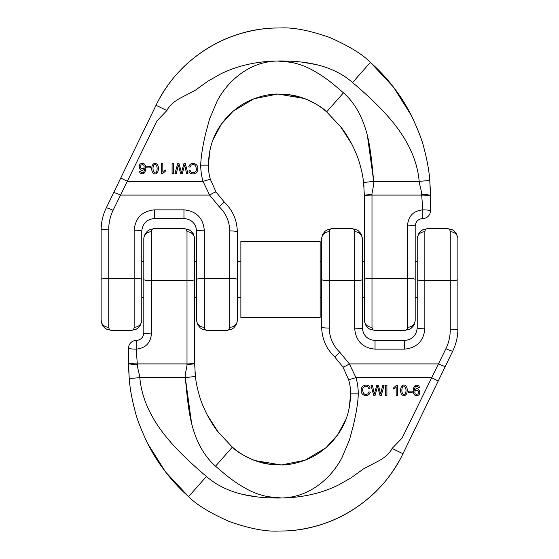 <?xml version="1.0" encoding="UTF-8"?>
<svg xmlns="http://www.w3.org/2000/svg" width="559" height="559" viewBox="0 0 559 559"><rect width="100%" height="100%" fill="white"/><g stroke="black" fill="none" stroke-linecap="round" stroke-linejoin="round"><path stroke-width="0.84" d="M322.718 234.326L325.163 231.188L327.183 229.812L331.843 228.68C330.446 228.673 329.6 229.693 329.3 231.726L329.3 328.084C329.475 337.566 332.961 345.602 339.76 352.205L349.396 363.909L355.978 377.639A58.443 58.443 0 0 1 358.27 393.843C358.095 401.725 356.446 412.325 353.323 425.651L349.403 440.115L341.752 458.08C335.931 468.952 328.196 477.952 318.546 485.079C307.254 493.366 294.886 497.671 281.457 497.992C302.251 497.671 321.097 493.422 337.978 485.261L351.157 477.798L363.727 468.721L379.386 460.539C385.717 456.892 389.958 452.86 392.097 448.451L402.047 438.137L445.921 348.69C448.786 342.73 450.226 336.448 450.254 329.838L450.254 231.726C449.96 229.693 449.108 228.673 447.71 228.68L452.371 229.812L454.383 231.181L456.843 234.326M438.242 380.965L431.387 377.639L355.978 377.639L348.655 379.75L342.933 366.921A7.623 0.873 148 0 0 349.396 363.909L438.542 363.909A7.623 0.929 -154.1 0 0 445.397 366.208L452.783 350.989C456.151 343.981 457.849 336.588 457.877 328.811L457.877 238.847L457.877 328.811C457.849 336.588 456.151 343.981 452.783 350.989L402.962 453.719C398.902 462.503 390.035 476.359 382.531 484.464C379.827 487.182 373.678 495.519 355.852 507.851C341.304 517.459 330.152 521.827 317.568 525.67C305.445 529.003 294.327 530.777 284.21 530.973C334.058 529.743 381.65 498.81 402.962 453.719L392.097 448.451M284.21 530.973L278.103 531.05C265.518 531.7 249.188 528.507 229.12 521.47C209.695 512.799 196.188 504.518 188.6 496.623C180.25 489.258 172.465 480.908 165.247 471.572C158.197 462.076 154.515 456.724 147.527 443.308C140.861 429.026 136.78 418.523 135.278 411.801C131.966 399.622 129.947 388.533 129.213 378.548L128.563 363.392C129.129 364.077 132.071 364.454 137.395 364.531C137.109 367.018 139.764 375.459 139.827 377.639C141.476 396.883 149.7 415.931 164.5 434.776C169.873 441.617 176.665 449.031 184.875 457.017C192.17 464.061 199.36 470.531 206.446 476.443C215.984 484.877 227.995 490.844 242.487 494.345C253.527 497.014 266.517 498.23 281.457 497.999C268.32 497.817 256.315 494.575 245.443 488.28C233.32 481.411 227.275 476.268 215.529 466.171C204.182 456.13 196.202 441.889 191.604 423.442C188.18 409.915 186.664 391.342 185.302 377.639C184.589 375.166 187.209 366.466 187.006 364.384L187.006 231.726C186.713 229.693 185.868 228.673 184.47 228.68L189.131 229.812L191.143 231.181L193.596 234.326M141.776 261.71L143.81 261.71L143.81 238.847L143.81 332.864C143.349 337.482 140.812 340.026 136.186 340.487A7.623 7.623 0 0 0 128.563 348.103A7.623 7.623 0 0 1 136.186 340.487L136.186 349.137L137.325 363.909C132.043 363.839 129.122 363.441 128.563 362.728L128.563 348.103A7.623 1.027 180 0 0 136.186 349.137C145.431 348.215 150.511 343.135 151.433 333.891A7.623 1.027 180 0 1 143.81 332.864M411.515 327.972L409.684 329.188L405.023 330.32C406.421 330.327 407.266 329.307 407.567 327.274L407.567 225.109C408.489 215.865 413.569 210.785 422.814 209.863L421.675 195.091C426.957 195.161 429.878 195.559 430.437 196.272L430.437 210.897A7.623 7.623 0 0 1 422.814 218.513C418.188 218.974 415.651 221.518 415.19 226.136L415.19 261.71L417.224 261.71L417.224 238.847A7.623 7.113 0 0 1 424.847 231.726L424.847 280.597L450.254 280.597A7.623 1.027 180 0 0 457.877 279.563M359.696 232.006L361.477 234.752L362.337 238.847L362.337 327.777C363.105 335.477 367.34 339.718 375.04 340.487L404.513 340.487C412.221 339.718 416.455 335.477 417.224 327.777L417.224 297.29L415.19 297.29L415.19 320.153L415.19 226.136A7.623 1.027 0 0 0 407.567 225.109M417.224 279.563A7.623 1.027 0 0 0 424.847 280.597L424.847 328.811A7.623 1.027 -0 0 1 417.224 327.777L417.224 238.847M236.282 324.674L233.837 327.812L231.817 329.188L227.157 330.32C228.554 330.327 229.4 329.307 229.7 327.274L229.7 230.916C229.525 221.434 226.039 213.398 219.24 206.795L209.604 195.091L203.022 181.361A58.443 58.443 0 0 1 200.73 165.157C200.905 157.275 202.554 146.675 205.677 133.349L209.597 118.885L217.248 100.92C223.069 90.048 230.804 81.048 240.454 73.921C251.746 65.634 264.114 61.329 277.543 61.008C290.68 61.183 302.685 64.425 313.557 70.72C325.68 77.589 331.725 82.732 343.471 92.829C354.818 102.87 362.798 117.11 367.396 135.558C370.82 149.085 372.336 167.658 373.698 181.361C374.411 183.834 371.791 192.534 371.994 194.616C367.452 194.686 364.915 195.021 364.37 195.608L364.37 320.153L364.37 297.29L362.337 297.29L362.337 327.777A7.623 1.027 180 0 1 354.713 328.811L354.713 231.726A7.623 7.113 180 0 1 362.337 238.847L362.337 261.71L364.37 261.71L364.356 194.127M339.76 352.205A7.623 0.706 133.1 0 1 334.555 356.74L342.933 366.921L334.555 356.74C326.183 348.613 321.893 338.719 321.684 327.057L321.684 238.847L321.684 261.71L320.153 261.71M143.81 297.29L141.776 297.29L141.776 320.153L141.776 231.223C142.545 223.523 146.779 219.282 154.487 218.513L183.96 218.513C191.66 219.282 195.895 223.523 196.663 231.223L196.663 320.153L196.663 297.29L194.63 297.29L194.63 362.882L194.63 238.847L194.63 261.71L196.663 261.71M137.36 363.909L187.006 363.909A7.623 1.027 180 0 0 194.63 362.882L194.644 364.873M207.368 415.211L218.408 432.317L232.362 447.137L236.688 450.666M243.004 454.9L249.705 458.429M254.799 460.553L281.261 464.969C289.359 464.976 298.254 463.006 307.939 459.058C316.156 455.494 323.647 450.316 330.425 443.525C344.637 428.362 349.983 413.304 350.647 393.843A50.82 50.82 0 0 0 348.655 379.75A50.82 50.82 0 0 1 350.647 393.843L349.089 408.643M194.979 372.245L195.398 376.452C196.041 382.482 197.446 389.127 199.605 396.373C200.758 400.796 203.343 407.078 207.361 415.204C211.763 423.135 215.439 428.837 218.401 432.317L232.362 447.137C236.618 451.588 244.206 456.109 255.128 460.686C260.725 462.572 265.015 463.697 267.992 464.054L281.261 464.969L305.018 460.26L325.813 447.85M418.258 234.326L420.703 231.188L422.723 229.812L427.383 228.68C425.986 228.673 425.14 229.693 424.847 231.726M331.815 228.68L352.17 228.68C353.567 228.673 354.42 229.693 354.713 231.726C354.42 229.693 353.567 228.673 352.17 228.68L356.831 229.812L358.668 231.028M144.844 234.326L147.297 231.188L149.316 229.812L153.977 228.68C152.579 228.673 151.734 229.693 151.433 231.726A7.623 7.113 180 0 0 143.81 238.847M191.604 423.442L185.302 377.639L139.827 377.639L129.213 378.548L128.647 368.695M206.446 476.443L188.6 496.623L165.499 471.901L147.499 443.245M334.555 356.74C326.183 348.613 321.893 338.719 321.684 327.057A7.623 1.027 180 0 0 329.3 328.084M325.995 447.696L337.643 434.853L345.832 419.564M187.006 364.384C191.548 364.314 194.085 363.979 194.63 363.392L195.398 376.452L185.302 377.639M190.961 231.028L193.868 234.99M329.3 231.726A7.623 7.113 180 0 0 321.684 238.847M194.63 238.847A7.623 7.113 180 0 0 187.006 231.726M457.877 238.847A7.623 7.113 180 0 0 450.254 231.726M457.877 328.811A7.623 1.027 180 0 1 450.254 329.838M452.783 350.989A7.623 0.929 -154.1 0 1 445.921 348.69M281.457 497.957L267.817 496.692M242.669 494.387L256.923 496.881M163.535 433.539L164.5 434.776M367.871 393.795C365.013 395.304 363.28 394.13 362.672 390.259C361.806 386.905 367.368 384.187 368.779 388.358L370.1 388.051C369.192 383.397 360.779 384.389 361.289 390.266C360.22 395.36 368.5 398.197 370.275 392.201L368.926 391.859L367.871 393.795M375.082 395.423L377.535 386.486L379.994 395.423L381.294 395.423L384.082 385.263L382.726 385.263L380.623 394.004L378.38 385.263L376.759 385.263L374.362 394.004L372.392 385.263L371.008 385.263L373.705 395.423L375.082 395.423M386.905 395.423L386.905 385.263L385.563 385.263L385.563 395.423L386.905 395.423M397.414 385.221L397.414 395.423L396.17 395.423L396.17 387.471L393.676 388.973L393.676 387.771L396.611 385.221L397.414 385.221M402.543 386.982C400.475 391.957 403.64 397.044 405.373 393.739C407.336 388.98 404.213 383.823 402.543 386.982M401.614 394.542C399.161 390.608 401.39 382.901 405.359 385.549C407.12 386.667 407.623 389.253 406.875 393.298C405.568 395.849 403.822 396.261 401.614 394.542M412.207 392.376L408.37 392.376L408.37 391.118L412.207 391.118L412.207 392.376M415.204 390.538C414.331 393.718 415.281 394.85 418.048 393.934C418.964 390.685 418.02 389.553 415.204 390.538M418.796 385.892L419.711 387.75L418.474 387.848L417.999 386.779C415.973 385.493 414.778 386.632 414.422 390.182C418.335 384.906 422.981 395.206 416.714 395.597C414.499 395.709 413.318 394.067 413.185 390.671C413.681 385.745 415.554 384.159 418.796 385.892M101.983 324.248L101.123 320.153L101.123 230.189C101.151 222.412 102.849 215.019 106.217 208.011L156.038 105.281C160.098 96.497 168.965 82.641 176.469 74.536C179.173 71.818 185.322 63.481 203.148 51.148C217.696 41.541 228.848 37.174 241.432 33.33C253.555 29.997 264.673 28.223 274.79 28.027L280.897 27.95C293.482 27.3 309.812 30.493 329.88 37.53C349.305 46.201 362.812 54.482 370.4 62.377C378.75 69.742 386.535 78.092 393.753 87.428C400.803 96.924 404.485 102.276 411.473 115.692C418.139 129.974 422.22 140.477 423.722 147.199C427.034 159.378 429.053 170.467 429.787 180.452L430.437 195.608C429.871 194.923 426.929 194.546 421.605 194.469C421.891 191.982 419.236 183.541 419.173 181.361C417.524 162.117 409.3 143.069 394.5 124.224C389.127 117.383 382.335 109.969 374.125 101.983C366.83 94.939 359.64 88.469 352.554 82.557C343.016 74.123 331.005 68.156 316.513 64.655C305.473 61.986 292.483 60.77 277.543 61.001C256.749 61.329 237.903 65.578 221.022 73.739L207.843 81.202L195.273 90.278L179.614 98.461C173.283 102.108 169.042 106.14 166.903 110.549L156.953 120.863L113.079 210.31C110.214 216.27 108.774 222.552 108.746 229.162L108.746 327.274C109.04 329.307 109.892 330.327 111.29 330.32L106.629 329.188L104.792 327.972M166.903 110.549L156.038 105.281C177.35 60.19 224.942 29.257 274.79 28.027M138.29 327.819L140.742 324.674L138.29 327.819L136.277 329.188L131.679 330.32L111.29 330.32C109.892 330.327 109.04 329.307 108.746 327.274A7.623 7.113 0 0 1 101.123 320.153L101.123 230.189C101.151 222.412 102.849 215.019 106.217 208.011L113.603 192.792A7.623 0.929 25.9 0 1 120.458 195.091L209.604 195.091A7.623 0.873 -32 0 1 216.067 192.079L224.445 202.26C232.817 210.387 237.107 220.281 237.316 231.943L237.316 261.71L240.88 261.71M120.758 178.035L127.613 181.361L203.022 181.361L210.345 179.25L216.067 192.079L224.445 202.26C232.817 210.387 237.107 220.281 237.316 231.943L237.316 320.153L237.316 297.29L240.88 297.29M351.632 143.789L340.592 126.683L326.638 111.863L322.312 108.334M315.996 104.1L309.295 100.571M304.201 98.447L277.739 94.031C269.641 94.024 260.746 95.994 251.061 99.942C242.844 103.506 235.353 108.684 228.575 115.475C214.363 130.638 209.017 145.696 208.353 165.157A50.82 50.82 0 0 0 210.345 179.25A50.82 50.82 0 0 1 208.353 165.157L209.911 150.357M364.021 186.755L363.602 182.548C362.959 176.518 361.554 169.873 359.395 162.627C358.242 158.204 355.657 151.922 351.639 143.796C347.237 135.865 343.561 130.163 340.599 126.683L326.638 111.863C322.382 107.412 314.794 102.891 303.872 98.314C298.275 96.427 293.985 95.303 291.008 94.946L277.739 94.031L253.982 98.74L233.187 111.15M131.644 330.32L131.617 330.32C133.014 330.327 133.86 329.307 134.153 327.274L134.153 278.403L108.746 278.403A7.623 1.027 0 0 0 101.123 279.437M196.663 320.153A7.623 7.113 0 0 0 204.287 327.274C204.58 329.307 205.433 330.327 206.83 330.32L202.169 329.188L200.157 327.819L197.697 324.674M206.83 330.32L227.157 330.32C228.554 330.327 229.4 329.307 229.7 327.274A7.623 7.113 0 0 0 237.316 320.153M364.37 320.153A7.623 7.113 0 0 0 371.994 327.274C372.287 329.307 373.132 330.327 374.53 330.32L369.869 329.188L367.857 327.819L365.404 324.674M421.64 195.091L371.994 195.091L371.994 327.274C372.287 329.307 373.132 330.327 374.53 330.32L405.023 330.32C406.421 330.327 407.266 329.307 407.567 327.274A7.623 7.113 0 0 0 415.19 320.153M367.396 135.558L373.698 181.361L419.173 181.361L429.787 180.452L430.353 190.305M352.554 82.557L370.4 62.377L393.501 87.099L411.501 115.755M233.005 111.304L221.357 124.147L213.168 139.436M364.37 195.608L363.602 182.548L373.698 181.361M196.663 231.223A7.623 1.027 0 0 1 204.287 230.189L204.287 327.274M141.776 231.223A7.623 1.027 180 0 0 134.153 230.189C135.383 217.87 142.161 211.092 154.487 209.863L183.96 209.863C196.279 211.092 203.057 217.87 204.287 230.189M141.776 320.153A7.623 7.113 180 0 1 134.153 327.274M229.7 230.916A7.623 1.027 0 0 1 237.316 231.943M219.24 206.795A7.623 0.706 -46.9 0 1 224.445 202.26M101.123 230.189A7.623 1.027 0 0 1 108.746 229.162M106.217 208.011A7.623 0.929 25.9 0 1 113.079 210.31M422.814 209.863A7.623 1.027 0 0 1 430.437 210.897A7.623 7.623 0 0 1 422.814 218.513A7.623 7.623 0 0 0 430.437 210.897A7.623 7.623 0 0 1 422.814 218.513L422.814 209.863M277.543 61.043L291.183 62.308M316.331 64.613L302.077 62.119M395.465 125.461L394.5 124.224M191.129 165.205C193.987 163.696 195.72 164.87 196.328 168.741C197.194 172.095 191.632 174.813 190.221 170.642L188.9 170.949C189.808 175.603 198.221 174.611 197.711 168.734C198.78 163.64 190.5 160.803 188.725 166.799L190.074 167.141L191.129 165.205M183.918 163.577L181.465 172.514L179.006 163.577L177.706 163.577L174.918 173.737L176.274 173.737L178.377 164.996L180.62 173.737L182.241 173.737L184.638 164.996L186.608 173.737L187.992 173.737L185.295 163.577L183.918 163.577M172.095 163.577L172.095 173.737L173.437 173.737L173.437 163.577L172.095 163.577M161.586 173.779L161.586 163.577L162.83 163.577L162.83 171.529L165.324 170.027L165.324 171.229L162.389 173.779L161.586 173.779M156.457 172.018C158.525 167.043 155.36 161.956 153.627 165.261C151.664 170.02 154.787 175.177 156.457 172.018M157.386 164.458C159.839 168.392 157.61 176.099 153.641 173.451C151.88 172.333 151.377 169.747 152.125 165.702C153.432 163.151 155.178 162.739 157.386 164.458M146.793 166.624L150.63 166.624L150.63 167.882L146.793 167.882L146.793 166.624M143.796 168.462C144.669 165.282 143.719 164.15 140.952 165.066C140.036 168.315 140.98 169.447 143.796 168.462M140.204 173.108L139.289 171.25L140.526 171.152L141.001 172.221C143.027 173.507 144.222 172.368 144.578 168.818C140.665 174.094 136.019 163.794 142.286 163.403C144.501 163.291 145.682 164.933 145.815 168.329C145.319 173.255 143.446 174.841 140.204 173.108M320.153 317.617L320.153 241.383L240.88 241.383L240.88 317.617L320.153 317.617M151.433 231.726L151.433 280.597L187.006 280.597A7.623 1.027 180 0 0 194.63 279.563M143.81 279.563A7.623 1.027 180 0 0 151.433 280.597L151.433 333.891M424.847 328.811C423.617 341.13 416.839 347.908 404.513 349.137L375.04 349.137C362.721 347.908 355.943 341.13 354.713 328.811M321.684 279.563A7.623 1.027 180 0 0 329.3 280.597L354.713 280.597A7.623 1.027 180 0 0 362.337 279.563M375.04 340.487L375.04 349.137M404.513 340.487L404.513 349.137M358.27 393.843L350.647 393.843M215.529 466.171L232.362 447.137C239.119 453.049 246.603 457.521 254.799 460.553L269.808 464.326M415.19 279.437A7.623 1.027 0 0 0 407.567 278.403L371.994 278.403A7.623 1.027 0 0 0 364.37 279.437M141.776 279.437A7.623 1.027 180 0 0 134.153 278.403L134.153 230.189M237.316 279.437A7.623 1.027 0 0 0 229.7 278.403L204.287 278.403A7.623 1.027 0 0 0 196.663 279.437M183.96 218.513L183.96 209.863M154.487 218.513L154.487 209.863M371.994 194.616L371.994 195.091A7.623 1.027 0 0 0 364.37 196.118M200.73 165.157L208.353 165.157M343.471 92.829L326.638 111.863C319.881 105.951 312.397 101.479 304.201 98.447L289.192 94.674M427.356 228.68L447.71 228.68M153.949 228.68L184.47 228.68M358.417 230.825L361.463 234.675M418.09 234.675L420.368 231.489M420.613 231.265L421.137 230.825M322.55 234.675L324.828 231.489M325.072 231.265L325.597 230.825M190.717 230.825L192.289 232.341M192.841 233.068L193.246 233.69M193.568 234.277L193.756 234.675M105.043 328.175L101.997 324.325M414.317 324.325L411.27 328.175M103.757 326.994L102.157 324.674M413.981 325.003L413.576 325.68M413.129 326.302L412.444 327.106M321.684 297.29L320.153 297.29"/></g></svg>
